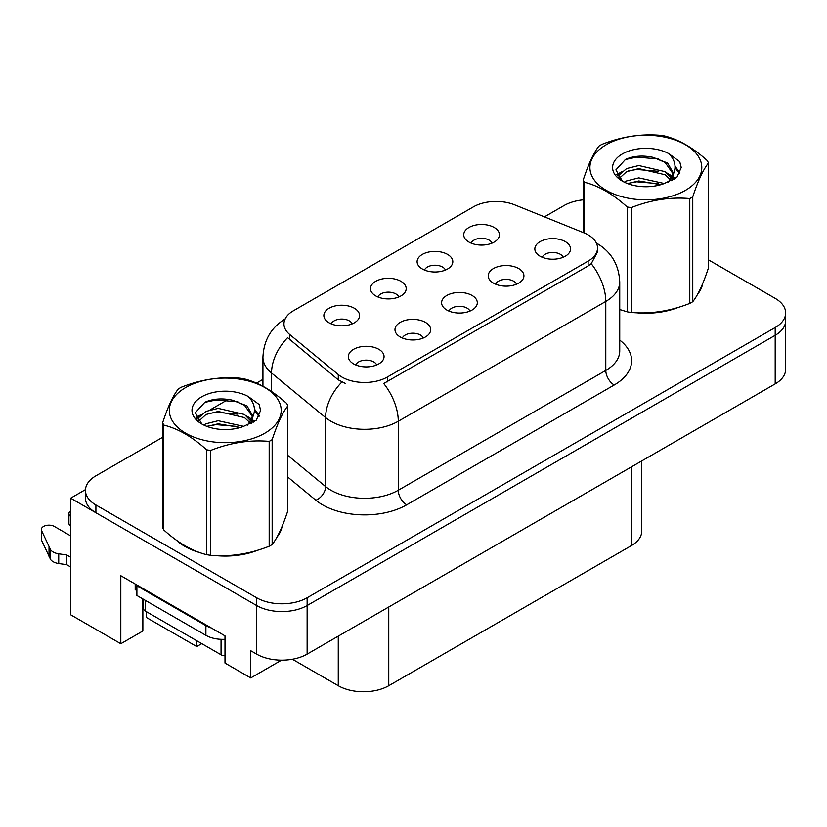<?xml version="1.0" encoding="UTF-8"?>
<svg xmlns="http://www.w3.org/2000/svg" width="827" height="827" viewBox="0 0 827 827"><rect width="100%" height="100%" fill="white"/><g stroke="black" fill="none" stroke-linecap="round" stroke-linejoin="round"><path stroke-width="1.24" d="M469.901 311.117A10.71 6.182 0 0 0 467.028 308.099A10.71 6.182 0 0 0 456.473 306.538A10.71 6.182 0 0 0 448.999 311.117M472.072 295.466A17.853 10.306 0 0 0 449.195 294.319A17.853 10.306 0 0 0 443.282 307.127A17.853 10.306 0 0 0 446.828 310.042A17.853 10.306 0 0 0 475.618 307.127A17.853 10.306 0 0 0 472.072 295.466M398.79 296.976A10.71 6.182 0 0 0 395.916 293.967A10.71 6.182 0 0 0 385.361 292.396A10.71 6.182 0 0 0 377.887 296.976M400.961 281.335A17.853 10.306 0 0 0 378.084 280.177A17.853 10.306 0 0 0 372.171 292.996A17.853 10.306 0 0 0 375.716 295.911A17.853 10.306 0 0 0 404.506 292.996A17.853 10.306 0 0 0 400.961 281.335M423.279 338.026A10.71 6.182 0 0 0 420.405 335.018A10.71 6.182 0 0 0 409.851 333.446A10.71 6.182 0 0 0 402.377 338.026M425.45 322.385A17.853 10.306 0 0 0 402.573 321.238A17.853 10.306 0 0 0 396.66 334.046A17.853 10.306 0 0 0 400.206 336.961A17.853 10.306 0 0 0 428.996 334.046A17.853 10.306 0 0 0 425.45 322.385M376.657 364.945A10.71 6.182 0 0 0 373.783 361.937A10.71 6.182 0 0 0 363.229 360.365A10.71 6.182 0 0 0 355.755 364.945M378.828 349.304A17.853 10.306 0 0 0 355.951 348.157A17.853 10.306 0 0 0 350.038 360.965A17.853 10.306 0 0 0 353.584 363.88A17.853 10.306 0 0 0 382.374 360.965A17.853 10.306 0 0 0 378.828 349.304M516.524 284.199A10.71 6.182 0 0 0 513.639 281.19A10.71 6.182 0 0 0 503.095 279.619A10.71 6.182 0 0 0 495.621 284.199M518.694 268.558A17.853 10.306 0 0 0 495.818 267.4A17.853 10.306 0 0 0 489.904 280.219A17.853 10.306 0 0 0 493.45 283.134A17.853 10.306 0 0 0 522.24 280.219A17.853 10.306 0 0 0 518.694 268.558M563.135 257.28A10.71 6.182 0 0 0 560.261 254.271A10.71 6.182 0 0 0 549.717 252.7A10.71 6.182 0 0 0 542.243 257.28M565.317 241.639A17.853 10.306 0 0 0 542.44 240.492A17.853 10.306 0 0 0 536.527 253.3A17.853 10.306 0 0 0 540.072 256.215A17.853 10.306 0 0 0 568.852 253.3A17.853 10.306 0 0 0 565.317 241.639M492.034 243.138A10.71 6.182 0 0 0 489.16 240.13A10.71 6.182 0 0 0 478.606 238.558A10.71 6.182 0 0 0 471.132 243.138M494.205 227.497A17.853 10.306 0 0 0 471.328 226.35A17.853 10.306 0 0 0 465.415 239.158A17.853 10.306 0 0 0 468.961 242.073A17.853 10.306 0 0 0 497.751 239.158A17.853 10.306 0 0 0 494.205 227.497M445.412 270.057A10.71 6.182 0 0 0 442.538 267.049A10.71 6.182 0 0 0 431.983 265.477A10.71 6.182 0 0 0 424.509 270.057M447.583 254.416A17.853 10.306 0 0 0 424.706 253.269A17.853 10.306 0 0 0 418.793 266.077A17.853 10.306 0 0 0 422.339 268.992A17.853 10.306 0 0 0 451.128 266.077A17.853 10.306 0 0 0 447.583 254.416M352.168 323.895A10.71 6.182 0 0 0 349.294 320.876A10.71 6.182 0 0 0 338.739 319.315A10.71 6.182 0 0 0 331.265 323.895M354.338 308.244A17.853 10.306 0 0 0 331.462 307.096A17.853 10.306 0 0 0 325.549 319.904A17.853 10.306 0 0 0 329.094 322.819A17.853 10.306 0 0 0 357.884 319.904A17.853 10.306 0 0 0 354.338 308.244M588.121 234.878A32.129 18.556 0 0 0 583.831 232.8L514.539 204.796A32.129 18.556 0 0 0 473.385 206.874L293.368 310.797A32.129 18.556 0 0 0 283.95 323.915A32.129 18.556 0 0 0 289.77 334.563L338.284 374.569A32.129 18.556 0 0 0 387.325 377.04L588.121 261.115A32.129 18.556 0 0 0 597.528 247.997A32.129 18.556 0 0 0 588.121 234.878M85.47 489.615L70.657 498.174L256.639 605.54A35.706 20.613 0 0 0 307.127 605.54L775.188 335.307A35.706 20.613 0 0 0 785.65 320.731A35.706 20.613 0 0 1 775.188 335.307L307.127 605.54A35.706 20.613 0 0 1 256.639 605.54L95.911 512.75A35.706 20.613 0 0 1 85.45 498.174L85.45 490.401A35.706 20.613 0 0 0 95.911 504.977L256.639 597.766A35.706 20.613 0 0 0 307.127 597.766L775.188 327.533A35.706 20.613 0 0 0 785.65 312.957A35.706 20.613 0 0 0 775.188 298.382L708.439 259.843M70.657 498.174L70.657 614.781L120.814 643.737L120.814 575.716L224.996 635.86L224.996 663.068L250.746 677.933L250.746 650.725L256.639 654.126A35.706 20.613 0 0 0 307.127 654.126L775.188 383.893A35.706 20.613 0 0 0 785.65 369.318L785.65 312.957M281.531 660.163L250.746 677.933M146.565 611.763L146.565 617.593L196.723 646.549L196.723 640.718M641.752 460.939L641.752 531.11A35.706 20.613 180 0 1 631.29 545.686L388.762 685.717A35.706 20.613 180 0 1 338.264 685.717L292.427 659.243M142.864 598.934L142.864 631.001L120.814 643.737M201.778 643.633L196.723 646.549M176.368 540.165A57.125 32.977 0 0 0 184.855 546.42A57.125 32.977 0 0 0 200.093 552.705M597.528 247.997L597.528 251.935L591.233 263.699L588.121 265.963L383.718 383.511A41.65 24.045 60 0 1 398.273 421.253A47.604 27.487 180 0 1 330.945 421.253A47.604 27.487 180 0 1 325.611 417.583L271.545 373.008A47.604 27.487 180 0 1 262.934 357.243L262.934 386.25M345.5 383.511L338.284 379.862L287.61 337.664A41.65 27.86 129.5 0 0 271.545 373.008L271.545 391.502M619.733 309.598A57.125 32.977 0 0 0 620.695 309.877M636.087 312.761A57.125 32.977 0 0 0 678.409 307.365M697.699 294.112A57.125 32.977 0 0 0 702.671 283.64M215.485 555.589A57.125 32.977 0 0 0 257.807 550.193M277.097 536.94A57.125 32.977 0 0 0 282.079 526.468M583.262 199.834A35.706 20.613 0 0 0 563.973 205.592L544.424 216.87M262.934 379.386L256.473 383.118M228.304 399.379L210.172 409.851M162.661 437.276L95.911 475.825A35.706 20.613 0 0 0 85.45 490.401M135.204 584.017L135.204 589.661L136.889 590.633M211.278 627.941A23.807 13.739 180 0 1 205.892 625.615L136.889 585.774A23.807 13.739 0 0 0 137.602 585.402M136.889 585.774L136.889 595.492L205.892 635.332A23.807 13.739 0 0 0 224.996 639.292M70.657 566.971L66.656 564.655L66.656 554.938L70.657 557.253M143.619 609.096L142.864 608.651M70.657 535.875L54.324 526.437A7.598 4.383 180 0 0 46.043 525.486A7.598 4.383 180 0 0 41.35 529.538A7.598 4.383 180 0 0 41.608 530.676L50.623 549.841A11.898 6.874 0 0 0 58.738 553.821L66.656 554.938M66.656 564.655L58.738 563.538L58.738 553.821M50.623 549.841L50.623 559.559L41.608 540.393A7.598 4.383 0 0 1 41.35 539.256L41.35 529.538M50.623 559.559A11.898 6.874 0 0 0 58.738 563.538M49.031 546.668L49.031 556.385M70.657 516.41A7.598 4.383 180 0 1 68.93 513.619A7.598 4.383 180 0 1 70.657 510.828M68.93 513.619L68.93 523.336A7.598 4.383 0 0 0 70.657 526.127M700.707 288.158A56.525 32.635 180 0 1 700.097 289.45M672.733 308.978A56.525 32.635 180 0 1 643.913 312.885M280.105 530.986A56.525 32.635 180 0 1 279.495 532.278M252.132 551.805A56.525 32.635 180 0 1 223.311 555.713M193.063 549.924A56.525 32.635 180 0 1 185.279 546.171A56.525 32.635 180 0 1 180.152 542.77M143.557 599.337L143.557 608.61A5.954 3.432 0 0 0 145.304 611.039L221.047 654.767A5.954 3.432 0 0 0 224.996 655.77M606.294 144.704A55.936 32.294 -0 0 0 606.294 190.375A55.936 32.294 -0 0 0 685.397 190.375A55.936 32.294 -0 0 0 685.397 144.704A55.936 32.294 -0 0 0 606.294 144.704M619.733 309.536L627.186 311.841A64.268 37.101 -0 0 0 631.259 312.472C650.684 314.167 670.19 311.148 689.78 303.416A64.268 37.101 -0 0 0 691.289 302.568A64.268 37.101 -0 0 0 692.757 301.7C697.957 295.187 703.188 283.93 708.439 267.917L708.439 163.043A64.268 37.101 -0 0 0 707.343 160.696C693.026 147.723 678.75 139.484 664.505 135.969A64.268 37.101 -0 0 0 660.442 135.339C640.853 133.664 621.346 136.682 601.922 144.394A64.268 37.101 -0 0 0 600.402 145.232A64.268 37.101 -0 0 0 598.944 146.11C593.693 152.716 588.462 163.973 583.262 179.893A64.268 37.101 -0 0 0 584.348 182.24L584.348 233.018M627.186 311.841L627.186 206.977C612.879 194.004 598.593 185.765 584.348 182.24M627.186 206.977A64.268 37.101 -0 0 0 631.259 207.608L631.259 312.472M689.78 303.416L689.78 198.552C670.356 196.857 650.849 199.876 631.259 207.608M689.78 198.552A64.268 37.101 -0 0 0 691.289 197.705A64.268 37.101 -0 0 0 692.757 196.836L692.757 301.7M664.36 183.532L638.806 177.888L626.608 180.927L624.313 182.167M660.794 184.69L638.806 180.968L627.569 183.584M672.361 180.338L672.103 179.686M671.348 178.136L665.084 171.665L638.806 165.545L626.608 168.584L619.568 174.59L618.648 177.867M670.346 179.676L665.084 174.755L638.806 168.625L626.608 171.665L619.206 178.467M667.958 182.343L672.134 176.544L673.054 172.481L667.585 163.033L652.648 157.275C642.476 155.197 633.42 155.921 625.491 159.425L615.908 169.876L622.338 181.051M671.617 180.731L673.054 174.931M672.971 173.691L665.084 162.412L653.361 157.409M622.338 153.967A33.256 19.197 -0 0 0 622.338 181.123A33.256 19.197 -0 0 0 663.905 183.666L676.868 177.381L681.241 167.54L679.742 161.678L668.847 153.677A33.256 19.197 -0 0 0 622.338 153.967M668.847 153.677C675.773 160.717 676.868 168.336 672.134 176.544M583.262 232.573L583.262 179.893M708.439 163.043C703.229 169.556 698.009 180.824 692.757 196.836M658.354 183.666L636.687 181.806L628.065 183.377M674.181 179.283L672.661 178.063M671.741 177.402L670.201 176.389M658.354 171.323L636.687 169.463L628.065 171.034M619.733 174.29L617.2 175.862M679.587 173.701L675.028 167.705M658.447 159.001L636.687 157.13L625.098 159.611M681.231 167.85L679.742 161.678M675.173 178.632L672.94 176.73M672.268 176.223L666.944 173.039M621.832 171.706L616.622 174.735M679.97 172.967L675.018 166.155M185.703 387.543A55.936 32.294 -0 0 0 185.703 433.214A55.936 32.294 -0 0 0 264.805 433.214A55.936 32.294 -0 0 0 264.805 387.543A55.936 32.294 -0 0 0 185.703 387.543M179.81 388.07A64.268 37.101 -0 0 0 178.343 388.938C173.091 395.544 167.871 406.801 162.661 422.721A64.268 37.101 -0 0 0 163.756 425.078L163.756 529.942C178.001 542.874 192.278 551.113 206.595 554.669A64.268 37.101 -0 0 0 210.658 555.299C230.082 557.005 249.589 553.987 269.178 546.244A64.268 37.101 -0 0 0 270.698 545.407A64.268 37.101 -0 0 0 272.155 544.528C277.365 538.015 282.586 526.758 287.837 510.745L287.837 405.881A64.268 37.101 -0 0 0 286.752 403.524C272.434 390.561 258.148 382.312 243.913 378.797A64.268 37.101 -0 0 0 239.84 378.166C220.251 376.492 200.744 379.51 181.32 387.222A64.268 37.101 -0 0 0 179.81 388.07M206.595 554.669L206.595 449.805C192.278 436.832 178.001 428.593 163.756 425.078M206.595 449.805A64.268 37.101 -0 0 0 210.658 450.436L210.658 555.299M269.178 546.244L269.178 441.38C249.754 439.685 230.247 442.703 210.658 450.436M269.178 441.38A64.268 37.101 -0 0 0 270.698 440.533A64.268 37.101 -0 0 0 272.155 439.664L272.155 544.528M162.661 422.721L162.661 527.595A64.268 37.101 -0 0 0 163.756 529.942M243.758 426.37L218.204 420.716L206.016 423.755L203.711 425.006M240.192 427.528L218.204 423.806L206.967 426.412M251.759 423.176L251.511 422.514M250.746 420.964L244.492 414.492L218.204 408.373L206.016 411.412L198.976 417.428L198.056 420.695M249.754 422.504L244.492 417.583L218.204 411.464L206.016 414.492L198.604 421.294M247.356 425.171L251.532 419.382L252.452 415.309L246.984 405.861L232.056 400.103C221.874 398.025 212.818 398.748 204.889 402.253L195.306 412.704L201.747 423.889M251.026 423.558L252.452 417.759M252.369 416.529L244.492 405.24L232.769 400.237M201.736 396.795A33.256 19.197 -0 0 0 201.736 423.951A33.256 19.197 -0 0 0 243.303 426.494L256.267 420.209L260.639 410.378L259.151 404.506L248.245 396.505A33.256 19.197 -0 0 0 201.736 396.795M248.245 396.505C255.171 403.555 256.267 411.174 251.532 419.372M287.837 405.881C282.638 412.394 277.407 423.651 272.155 439.664M237.762 426.494L216.095 424.633L207.474 426.205M253.589 422.111L252.07 420.891M251.15 420.23L249.599 419.217M237.762 414.151L216.095 412.301L207.474 413.862M199.142 417.128L196.599 418.689M258.996 416.529L254.427 410.533M237.845 401.839L216.095 399.958L204.496 402.439M260.639 410.678L259.151 404.506M254.571 421.47L252.338 419.558M251.666 419.062L246.343 415.867M201.24 414.534L196.02 417.563M259.368 415.795L254.427 408.983M775.188 383.893L775.188 327.533M307.127 654.126L307.127 597.766M256.639 654.126L256.639 597.766M388.762 685.717L388.762 606.997M631.29 545.686L631.29 466.976M338.264 685.717L338.264 636.149M289.77 334.563L289.77 339.856M338.284 374.569L338.284 379.862M387.325 377.04L387.325 381.888M588.121 261.115L588.121 265.963M619.733 340.104A59.503 34.352 180 0 1 614.203 385.01L406.688 504.821A11.898 6.874 60 0 1 398.273 490.246L605.788 370.434A47.604 27.487 0 0 0 619.733 350.999L619.733 282.007A47.604 27.487 180 0 1 605.788 301.442A41.65 24.045 -120 0 0 591.233 263.699M406.688 504.821A59.503 34.352 180 0 1 322.53 504.821A59.503 34.352 180 0 1 315.862 500.242L287.837 477.127M341.84 382.074A41.65 27.86 129.5 0 0 325.611 417.583L325.611 486.576A47.604 27.487 0 0 0 330.945 490.246A47.604 27.487 0 0 0 398.273 490.246L398.273 421.253L605.788 301.442L605.788 370.434A11.898 6.874 60 0 0 614.203 385.01M95.911 504.977L95.911 512.75M287.837 455.429L325.611 486.576A11.898 7.96 -50.5 0 1 315.862 500.242M205.892 625.615L205.892 635.332M41.608 530.676L41.608 540.393M221.047 654.767L221.047 639.323M145.304 611.039L145.304 600.35M619.733 282.007C618.927 264.898 611.401 252.059 597.166 243.51L596.37 243.066M285.511 318.746C271.266 327.296 263.741 340.124 262.934 357.243M702.381 284.343L702.381 285.015M281.78 527.171L281.78 527.843"/></g></svg>
